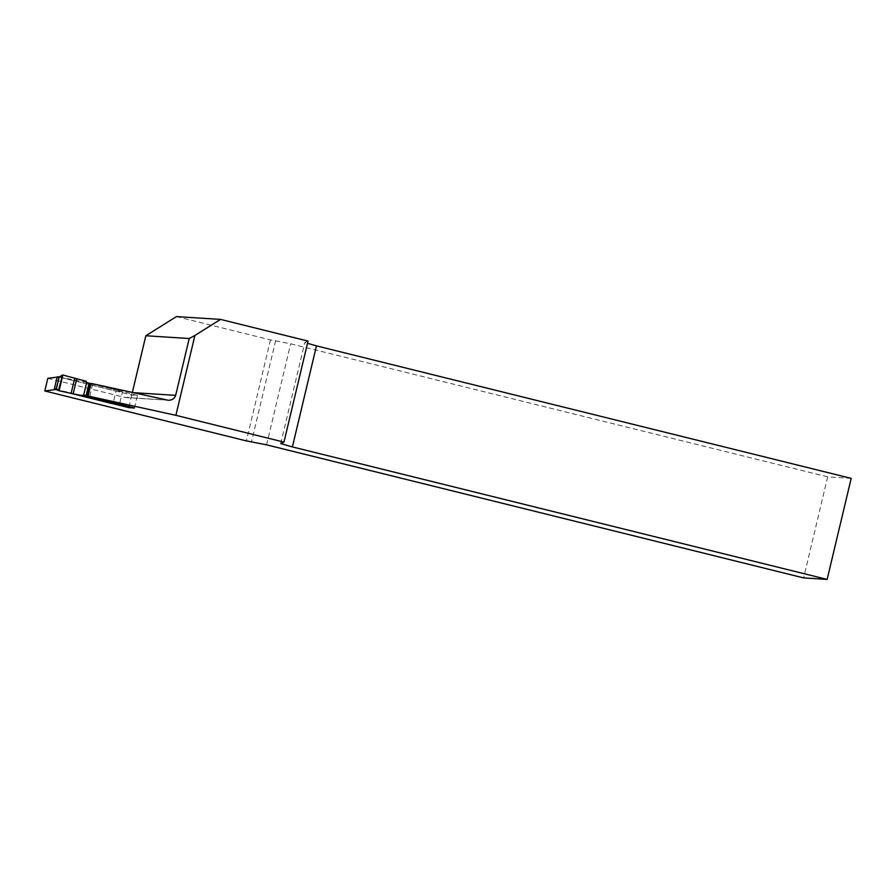 <?xml version="1.0" encoding="UTF-8"?>
<svg xmlns="http://www.w3.org/2000/svg" width="896" height="896" viewBox="0 0 896 896"><rect width="100%" height="100%" fill="white"/><g stroke="black" fill="none" stroke-linecap="round" stroke-linejoin="round"><path stroke-width="0.67" stroke-dasharray="4.48 3.36" d="M68.522 392.784L57.982 390.174M86.699 382.435L57.882 376.779L115.965 391.171L112.963 403.794M82.51 395.797L56.907 389.536L56.381 388.752M83.686 395.058L80.304 394.845M85.982 381.226L83.317 382.211M59.909 376.902L62.854 374.998M91.022 383.779L122.528 391.586L119.515 404.219M122.528 391.586L115.965 391.171M72.699 393.736L57.702 390.018M134.467 407.994L137.48 395.371L131.802 395.013L58.755 376.902L57.176 377.115M137.48 395.371L91.101 383.421M47.813 378.336L124.656 397.376A6.496 6.328 93.7 0 0 132.317 392.582L133.034 392.627M58.755 376.902L55.754 389.536M308.034 341.085L304.797 342.552L307.507 343.325M851.2 478.374L827.691 476.874L290.64 343.806L270.458 339.886L176.456 316.59M270.458 339.886L246.389 440.91M280.728 443.587L304.797 342.552M827.691 476.874L803.622 577.909M266.571 444.83L290.64 343.806M275.643 340.626L251.574 441.65M92.613 384.25L89.611 396.883M131.802 395.013L129.035 406.65M59.091 390.768L56.829 389.536M166.914 400.075L124.656 397.376M125.754 397.544L168.202 400.254"/><path stroke-width="1.34" d="M86.722 396.088L89.734 383.466L86.699 382.435L85.982 381.226L62.854 374.998L59.091 390.768L82.51 395.797L83.686 395.058L119.515 404.219L112.963 403.794L68.522 392.784M57.982 390.174L54.88 389.402A0.65 0.627 93.7 0 1 54.41 388.618L56.381 388.73L59.091 390.768M57.882 376.779A0.65 0.627 93.7 0 0 57.12 377.261L54.41 388.618M59.898 376.902L59.08 377.384L56.381 388.73L56.896 389.536M62.518 374.987L58.621 389.984M89.734 383.466L91.022 383.779M133.034 392.627L175.672 395.36C174.597 398.619 172.11 400.254 168.202 400.254L91.101 383.421L88.099 396.043L134.467 407.994L128.8 407.635L72.699 393.736M57.702 390.018L55.754 389.536L44.8 390.958L47.813 378.336L57.176 377.115M307.507 343.325L316.467 345.878L292.398 446.914L827.131 579.41L803.622 577.909L266.571 444.83L246.389 440.91L44.8 390.958M292.398 446.914L280.728 443.587L283.965 442.12L175.874 415.33L194.902 335.462L189.213 338.531L175.672 395.36M88.099 396.043L175.874 415.33M283.965 442.12L308.034 341.085L220.528 319.402L176.456 316.59L145.846 335.754L132.339 392.482M316.467 345.878L851.2 478.374L827.131 579.41M220.528 319.402L194.902 335.462M145.846 335.754L189.213 338.531M129.035 406.65L128.8 407.635M62.082 375.458L59.08 377.395L57.12 377.261M74.749 378.09L71.109 393.378M76.787 378.594L73.158 393.837M86.699 382.435L83.686 395.058M89.096 383.107L86.083 395.741M56.829 389.536L54.88 389.402M58.923 390.701L56.706 389.458M57.781 376.757L59.55 376.88M59.371 376.992L62.362 375.066"/></g></svg>

